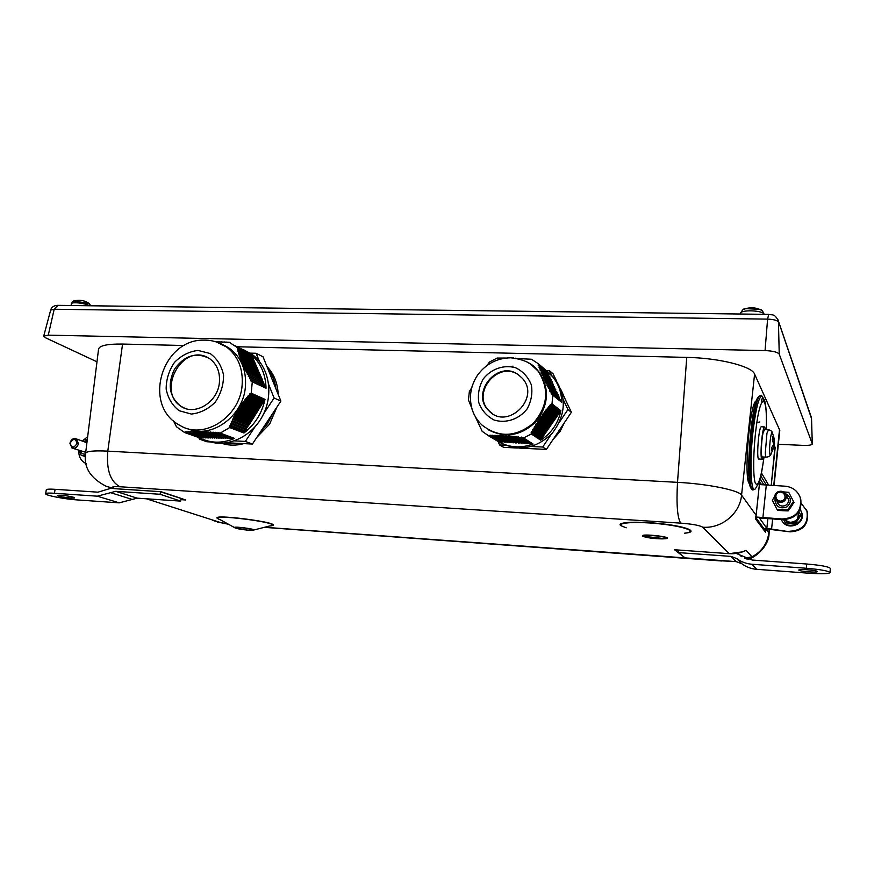 <?xml version="1.0" encoding="UTF-8"?>
<svg xmlns="http://www.w3.org/2000/svg" width="874" height="874" viewBox="0 0 874 874"><rect width="100%" height="100%" fill="white"/><g stroke="black" fill="none" stroke-linecap="round" stroke-linejoin="round"><path stroke-width="1.31" d="M512.219 366.359L512.983 366.13M548.916 372.805L554.859 378.748C566.887 396.741 566.013 414.899 552.237 433.242C535.773 449.083 518.074 452.033 499.13 442.069M514.655 440.747L514.054 440.638M510.471 439.731L509.564 439.436M184.807 408.267L182.196 406.956C156.217 393.136 180.743 344.039 207.062 357.116M243.092 349.502L251.821 354.188C269.116 366.446 274.141 394.272 262.571 415.937C251.188 437.71 225.667 448.657 206.166 440.551M193.056 431.614L191.614 430.008M250.827 362.164L251.668 362.95M253.864 365.299L254.378 365.922M255.885 367.932L256.268 368.489M227.174 442.779L252.4 444.058L280.882 401.1L263.03 356.8L256.137 353.282L249.724 353.118M276.009 389.006C274.971 381.261 272.24 374.487 267.826 368.686M260.091 432.444L267.739 423.398L273.169 412.736M222.072 443.293L239.957 443.424M276.949 407.033L269.585 424.163L256.847 437.339M243.835 443.621C236.209 445.751 228.835 445.642 221.712 443.315M266.909 366.424C273.944 373.864 277.703 383.205 278.194 394.436M198.802 437.568L199.392 439.119L206.843 441.752L210.153 441.916M253.842 363.65L254.673 364.436M263.664 413.741L274.097 398.009L280.882 401.1M274.097 398.009L268.744 384.669M259.392 361.388L256.137 353.282M234.527 440.878L245.332 441.414L252.4 444.058M245.332 441.414L254.88 427.015M199.392 439.119L202.626 439.283M245.605 353.02L244.829 352.998M242.164 352.932L241.377 352.91M564.538 422.448L559.939 431.614L553.166 439.338M532.943 448.766L519.353 448.111M561.097 389.946L565.467 399.811M518.828 448.078L546.392 449.411L571.388 412.277L561.807 392.131M556.509 380.988L553.1 373.81L549.506 370.718L546.392 370.631M498.027 441.425L499.644 444.975L503.697 447.357L517.342 448.012M543.333 377.743L545.092 378.868M549.429 382.473L550.445 383.522M517.31 442.375L516.698 442.266M513.136 441.381L512.24 441.086M559.491 422.087L567.936 409.535L571.388 412.277M567.936 409.535L563.293 399.746M551.997 375.951L549.506 370.718M531.403 446.483L542.699 447.018L546.392 449.411M542.699 447.018L551.265 434.302M499.644 444.975L505.259 445.237M761.527 310.259L759.539 309.32L745.784 308.642L743.676 309.374M750.231 307.768L752.656 307.801M89.443 303.693L74.104 300.962M78.256 300.285L79.206 300.241M83.904 300.973L85.149 301.344M79.752 305.638L71.559 305.539M756.676 314.236L744.921 314.083M778.341 444.287L803.064 445.379C808.767 445.532 811.859 445.063 812.317 443.97L779.247 354.188C777.718 352.156 772.987 350.944 765.056 350.572L48.278 335.146L43.722 336.086L45.623 337.823L96.981 361.803M122.557 344.061C107.436 343.864 99.439 345.558 98.554 349.152L85.586 453.409C86.275 451.213 93.671 450.46 107.786 451.137L122.557 344.061L184.239 345.514M774.091 485.212L779.794 430.314L754.59 374.05C751.968 366.25 718.952 357.947 686.745 357.39L237.149 346.76M774.266 438.486L774.43 441.578L772.955 436.519L772.419 439.666M771.676 450.034L774.014 446.701L770.77 454.709C770.147 455.802 769.765 454.731 769.623 451.476C769.295 444.211 771.272 430.467 772.343 432.422L772.518 432.805M772.955 436.519L772.321 439.513L773.807 444.484L771.644 447.543L771.742 450.82M774.036 446.494L774.397 441.578L773.381 441.578M774.43 444.779L773.687 444.724M766.061 457.124L762.478 456.96C760.762 458.555 761.188 440.889 763.078 432.805L764.706 429.309M763.395 457.004L762.303 459.276C759.506 461.592 761.888 427.594 764.575 426.971L765.613 429.407M761.986 459.243L759.014 459.003C756.174 461.319 758.534 427.353 761.265 426.731L761.593 426.752M749.739 483.759C743.217 482.688 749.608 401.789 756.294 400.893L756.392 400.849M762.893 397.146L761.156 395.179L759.484 396.053C751.924 403.854 745.981 489.975 752.94 490.03L754.59 489.222M763.319 400.838L762.674 397.845M759.298 396.326L758.086 397.255C750.69 404.891 744.921 488.49 751.727 488.61L752.044 488.981M761.713 401.177L761.21 398.981M800.464 514.6L798.989 511.738L800.464 514.6L797.612 518.533L798.836 511.967M794.892 522.685L789.79 522.248C793.089 522.346 795.701 521.112 797.612 518.533L794.892 522.685L795.373 523.526L785.355 522.892L783.639 519.735M784.12 519.746L789.79 522.248L784.841 522.051M800.934 515.474L795.373 523.526M781.236 519.527C786.305 531.053 805.872 523.657 801.349 511.869L800.169 509.444M800.89 510.722L801.698 512.535C806.09 523.93 787.529 531.589 781.935 520.74M767.896 518.249L766.837 528.399L790.172 531.851L763.92 528.639M759.375 484.557L785.529 486.217C792.86 487.2 797.787 491.046 800.3 497.765L799.568 495.886M800.66 498.508C802.365 511.651 796.345 518.708 782.612 519.659L782.186 518.981L755.955 517.015M782.186 518.981C795.963 518.02 802.004 510.951 800.3 497.765M792.663 504.517L789.102 509.64M786.458 510.875L780.274 510.536M782.612 519.659L759.397 517.976L766.837 528.399M790.172 531.851C803.195 530.988 808.898 524.313 807.281 511.847L806.243 509.367M789.801 531.25C802.856 530.376 808.57 523.679 806.942 511.181L801.403 503.435M775.14 498.879L774.943 500.136C776.167 507.04 780.209 509.28 787.07 506.844C792.052 501.676 791.451 497.219 785.278 493.471M777.336 502.506C779.051 505.762 781.706 506.767 785.289 505.533C787.977 503.981 788.949 501.731 788.184 498.814L787.343 497.262M788.151 498.759L788.993 500.299M783.454 491.898L788.752 492.335L793.494 501.458L787.605 509.99L776.997 509.356L772.31 500.234L774.735 496.476M776.997 509.356L777.576 510.274L788.13 510.919L793.996 502.408L788.752 492.335M793.494 501.458L793.996 502.408M787.605 509.99L788.13 510.919M791.385 506.428L790.795 507.281M783.41 510.755L782.612 510.7M778.363 492.565C783.661 489.953 787.9 498.104 782.525 500.627C777.204 503.227 773.009 495.077 778.363 492.565M777.958 491.767C775.172 493.406 774.211 495.722 775.085 498.737C776.822 502.037 779.51 503.063 783.148 501.807C785.879 500.223 786.862 497.94 786.087 494.979C784.382 491.559 781.673 490.5 777.958 491.767M87.138 440.977L83.74 441.589M80.179 450.875C81.238 453.235 83.019 454.305 85.521 454.076M72.837 448.286L85.728 452.306M82.527 441.141L83.707 439.851L87.269 439.906M85.412 455.474L81.195 455.343L79.272 450.558M81.195 455.343L85.368 456.479M78.442 443.664L76.431 438.923C73.263 437.983 71.089 439.414 69.909 443.205L71.941 447.969C75.109 448.875 77.273 447.444 78.442 443.664M77.043 443.413C73.929 448.318 71.646 448.198 70.182 443.052C73.285 438.158 75.568 438.278 77.043 443.413M87.684 436.607L82.375 441.086M78.802 450.383C78.562 456.315 80.67 460.543 85.117 463.067L86.045 463.471M678.41 552.597L730.937 556.388L736.684 558.541C741.174 561.884 746.243 563.785 751.902 564.243L806.429 568.264C820.697 569.498 828.574 570.951 830.049 572.601C828.803 573.868 822.03 574.087 809.717 573.278L756.644 569.302C751.137 568.854 746.199 566.997 741.829 563.741L736.225 561.632L685.052 557.874L678.41 552.597L678.617 550.052M736.225 553.439L752.186 560.037L806.691 564.003C820.948 565.227 828.825 566.691 830.3 568.384L830.049 572.601M798.858 570.121L798.825 570.034C798.41 568.701 817.944 570.329 817.409 571.574C817.758 572.852 799.317 571.399 798.858 570.121M160.51 491.691L160.128 494.28L180.678 501.108L181.071 498.431L185.78 499.983L160.04 491.647M180.678 501.108L137.196 498.158L119.203 502.845L77.174 499.917C64.621 499.13 44.793 495.274 45.645 493.734L46.3 489.822C46.595 489.134 49.534 488.959 55.106 489.309L97.964 492.171L111.304 488.162M73.11 497.131L74.563 497.841C74.771 499.021 56.766 496.487 57.345 495.416C60.382 494.892 65.637 495.46 73.11 497.131M160.128 494.28L115.729 491.33L97.331 496.181L54.45 493.264C48.878 492.903 45.94 493.067 45.645 493.734M765.548 532.299L755.442 518.85L756.054 515.179L755.66 518.872L765.548 532.299L765.875 529.131M764.706 529.71L765.384 531.447L765.624 529.076M755.835 517.911L765.384 531.447M761.418 484.36L759.604 482.164M774.932 446.964L771.283 484.972L775.162 447.794M741.84 552.128L746.112 550.347L741.425 552.237M746.003 558.781L751.968 556.836L744.462 558.191M223.045 344.815L229.709 348.529C241.279 357.411 246.512 370.106 245.419 386.625C243.376 416.57 210.732 439.688 187.102 428.457M252.291 381.84L266.057 388.231C265.641 374.323 260.791 363.18 251.493 354.789L258.638 371.395L243.005 363.813L245.19 369.822L247.429 372.739L247.113 374.083L248.598 375.001L248.314 376.355L249.811 377.273L249.56 378.65L251.078 379.578L250.86 380.966L252.291 381.84L251.199 393.191L246.075 398.282L237.52 410.288L233.566 417.346L233.773 418.58L232.397 419.214L232.692 420.82L231.337 421.465L231.654 423.082L230.332 423.737L230.67 425.354L229.381 426.02L229.709 427.539L220.226 433.1L201.468 431.592L192.946 431.57L191.963 432.259L190.75 431.461L190.029 432.313L188.839 431.527L188.15 432.39L186.992 431.614L186.326 432.488L185.201 431.723L184.6 432.543L176.472 426.785L173.522 420.951M243.005 363.813L239.126 355.106L237.553 347.765L229.25 342.247L215.933 341.821M220.259 342.16L219.188 341.625M222.761 342.291L221.657 341.734M225.306 342.444L224.17 341.876M227.906 342.619L226.748 342.04M238.351 347.371L242.852 349.644M237.367 349.25L251.778 356.494L237.378 349.261M253.558 360.623L238.504 353.14L253.558 360.623M254.454 362.688L239.148 355.117L254.454 362.688M239.826 357.116L255.361 364.764L239.837 357.127M256.257 366.84L240.59 359.17L256.257 366.84M257.164 368.926L241.388 361.235L257.164 368.926M242.251 363.333L258.059 371.002L242.262 363.344M242.994 363.803L258.638 371.384L262.484 379.895L247.429 372.739M247.113 374.083L262.353 381.293L262.484 379.895M248.314 376.355L263.26 383.38L263.391 381.993L248.598 375.001M263.391 381.993L262.353 381.293M249.56 378.65L264.167 385.478L264.309 384.079L249.811 377.273M264.309 384.079L263.26 383.38M250.86 380.966L265.084 387.575L265.215 386.177L251.078 379.578M265.215 386.177L264.167 385.478M266.057 388.231L265.084 387.575M229.709 427.539L243.944 433.001C254.946 424.535 261.971 413.326 264.997 399.363L249.177 424.742L233.773 418.58M232.397 419.214L248.008 425.419L249.177 424.742M231.337 421.465L246.697 427.517L247.866 426.829L232.692 420.82M247.866 426.829L248.008 425.419M230.332 423.737L245.386 429.604L246.555 428.916L231.654 423.082M246.555 428.916L246.697 427.517M229.381 426.02L244.065 431.69L245.244 431.002L230.67 425.354M245.244 431.002L245.386 429.604M243.944 433.001L244.065 431.69M184.6 432.543L199.567 437.841C210.612 443.391 222.291 443.599 234.614 438.442L219.898 433.122M219.429 382.211C218.096 401.8 195.645 416.013 181.268 406.596C169.414 397.331 167.142 384.899 174.45 369.265C184.48 355.357 196.169 351.785 209.498 358.548C216.839 363.988 220.15 371.865 219.429 382.211M209.006 437.557L208.154 438.06L191.963 432.259M211.18 437.59L210.131 437.961L193.908 432.117M213.354 437.634L212.306 437.994L195.973 432.106M215.539 437.677L214.48 438.038L198.048 432.106L214.436 438.016M217.713 437.71L216.654 438.082L200.277 432.138L216.654 438.082M219.898 437.754L218.839 438.125L202.528 432.182M222.083 437.798L221.024 438.158L204.833 432.259M224.279 437.83L223.209 438.202L207.16 432.335M226.464 437.874L225.394 438.245L209.64 432.455M190.029 432.313L205.98 438.016L206.767 437.557M188.15 432.39L203.817 437.972L204.592 437.513M186.326 432.488L201.654 437.929L202.429 437.481M199.567 437.841L200.266 437.437M217.255 432.914L231.971 438.366L233.052 438.005M214.665 432.739L229.742 438.3L230.856 437.95M212.12 432.586L227.579 438.289L228.66 437.918M492.51 413.653L489.429 411.119C470.485 393.813 498.049 359.749 518.73 375.033L519.691 375.722M533.599 366.424L538.602 371.439C549.659 387.717 548.97 404.28 536.538 421.137C521.647 435.755 505.543 438.617 488.205 429.735M552.838 395.212L561.709 402.335L552.838 395.212L551.997 403.854L548.446 406.858L547.998 408.377L544.229 412.036L543.836 413.599L542.393 414.451L542.033 416.035L540.624 416.898L540.296 418.515L539.258 418.875L538.952 420.503L537.597 421.41L537.313 423.049L535.981 423.977L535.729 425.638L534.429 426.578L534.2 428.249L531.195 432.433L531.337 434.007L523.57 437.94L521.909 437.12L520.391 437.524L508.93 435.864L507.543 436.344L506.603 435.7L504.648 436.159L503.73 435.525L502.397 436.05L500.922 435.394L499.622 435.929L489.833 435.241L488.927 436.039L482.197 431.352L475.172 416.417M560.168 399.505L551.144 392.229L551.319 394.108L552.729 395.124M551.144 392.229L549.855 391.279L549.724 389.422L547.08 385.718L547.015 383.926L545.769 383.009L545.737 381.25L544.513 380.343L544.524 378.617L543.322 377.732L543.366 376.038L541.115 372.652L541.225 371.024L540.088 370.194L540.23 368.588L539.127 367.79L539.291 366.206L538.209 365.419L538.34 363.759L531.49 359.247L517.408 358.548M517.146 358.493L515.278 358.176M512.841 357.903L513.661 357.979M510.7 357.805L510.132 357.794M506.996 357.914L508.078 357.848M487.015 365.419L489.484 362.044L497.066 358.067L505.685 358.045M472.244 385.937L472.015 386.669M471.731 387.674L469.349 391.585L468.442 400.03L471.632 407.732M472.321 410.015L471.938 408.813M473.249 412.473L472.965 411.763M474.495 415.15L474.047 414.254M518.216 374.629L522.357 378.322C540.973 398.238 507.106 430.849 488.872 410.758C469.906 393.442 497.503 359.334 518.216 374.629M541.203 438.355L540.722 440.19L531.348 433.985L540.711 440.201C551.439 433.122 558.169 423.311 560.9 410.769L542.088 437.918L541.203 438.355L531.49 431.887M500.682 441.468L499.229 442.124L488.948 436.039L499.207 442.124C509.913 447.728 521.21 448.362 533.118 444.036L523.013 437.863M503.468 441.632L501.742 442.102L491.243 435.853M506.254 441.807L504.517 442.266L493.81 435.853M509.05 441.971L507.302 442.441L496.432 435.886M511.858 442.135L510.099 442.605L499.13 435.951M514.655 442.31L512.885 442.768L501.884 436.06M517.463 442.473L515.682 442.943L504.713 436.202M520.281 442.648L518.49 443.107L507.608 436.388M523.1 442.812L521.297 443.282L510.558 436.607M531.578 443.326L529.742 443.784L519.79 437.481M528.748 443.162L526.924 443.621L516.654 437.153M525.919 442.987L524.105 443.446L513.573 436.858M490.085 435.143L490.685 435.744M561.709 402.335C561.589 392.808 558.704 384.429 553.045 377.207L547.485 371.57L547.594 373.253M560.365 399.669L560.42 401.286M558.999 396.949L559.262 398.773M557.831 394.392L558.082 396.206M556.672 391.847L556.913 393.639M555.503 389.291L555.744 391.082M554.345 386.756L554.575 388.526M553.187 384.21L553.406 385.969M552.018 381.676L552.237 383.424M550.86 379.13L551.068 380.878M549.702 376.607L549.91 378.333M548.555 374.072L548.752 375.787M764.138 314.323C762.773 310.783 761.232 309.112 759.539 309.32C755.06 307.528 750.471 307.298 745.784 308.642C744.069 308.194 742.31 309.789 740.475 313.449C740.3 309.451 763.472 310.281 764.095 314.323M90.94 305.78L88.482 303.049C84.363 300.514 79.96 299.727 75.24 300.678C73.897 300.405 72.608 301.443 71.384 303.813C71.384 301.628 85.051 303.092 89.585 305.769M811.083 416.614L811.542 418.832M777.718 319.163L811.531 418.613L812.296 443.85M768.672 314.389L767.601 319.119C773.654 319.371 777.27 320.343 778.439 322.014L779.247 354.188M57.935 305.365L54.188 309.243L767.601 319.119L765.056 350.572M50.67 310.084L54.188 309.243L48.278 335.146M686.745 357.39L677.514 482.339L107.786 451.137C106.267 469.939 110.386 481.814 120.109 486.763L680.726 523.133C692.514 524.061 699.834 525.416 702.707 527.197L729.255 553.668L674.553 549.746L682.911 556.181M768.541 429.724L766.957 433.198L765.307 452.765C765.438 455.911 765.777 457.375 766.334 457.146C768.268 456.949 769.655 456.261 770.518 455.081M774.539 443.435L773.938 443.347M774.331 441.217L773.217 441.184M773.861 446.647L772.572 446.472M766.203 429.473C767.82 393.289 760.413 391.082 755.901 429.68C753.246 451.345 752.962 476.461 755.223 482.918C757.998 487.79 760.926 479.16 763.996 457.036M766.258 429.473L766.258 429.473C766.782 408.551 765.384 402.422 764.466 400.117L762.052 396.195C759.124 396.151 756.25 406.76 753.432 428.042C749.247 460.849 750.766 496.508 755.628 488.358L759.069 482.273C759.32 480.503 760.402 482.153 764.04 457.036M766.356 484.535L762.947 517.135M771.545 529.436L772.66 518.708M806.429 568.264L806.691 564.003M736.225 561.632L730.937 556.388M741.829 563.741L736.684 558.541M756.644 569.302L751.902 564.243M741.469 556.683L738.06 553.122M54.45 493.264L55.106 489.309M115.729 491.33L137.196 498.158M110.648 492.674L132.236 499.447M97.331 496.181L119.203 502.845M754.59 374.05L741.567 495.132C738.825 490.205 707.689 483.879 677.514 482.339C676.29 504.287 677.361 517.889 680.726 523.133M756.054 515.179L741.567 495.132C739.972 513.683 721.52 528.836 702.707 527.197M769.153 529.71L768.825 532.856L766.181 529.196M779.575 429.09L773.763 485.19M759.67 481.53L755.791 518.38M760.151 478.777L763.559 484.36M768.399 484.709L761.483 473.053M760.85 475.98L765.974 484.502M774.167 446.068L775.129 447.991M269.312 526.061C293.882 523.854 197.491 511.509 220.467 519.833M234.516 527.579L220.335 519.757C201.129 512.23 290.201 523.635 269.454 526.028L253.766 530.015M252.892 530.234C259.993 529.436 228.693 525.449 235.292 528.005L246.501 530.037L252.892 530.234M180.885 499.644L185.78 499.983L161.209 491.723L114.898 488.686C110.386 487.037 112.123 486.392 120.109 486.763M228.256 524.127L219.909 522.357L146.362 498.781M729.888 561.174L264.603 527.262M684.637 533.195C699.113 531.971 687.794 526.814 663.137 523.93C638.621 520.98 615.405 522.062 620.835 525.645L626.21 527.809M236.166 528.278C230.812 526.596 247.069 527.798 252.138 529.469C257.284 531.13 241.268 529.928 236.166 528.278M621.665 525.864C616.487 522.423 638.413 521.341 662.099 524.105C685.893 526.803 697.867 531.785 684.845 533.14M642.652 536.144L665.311 538.745C676.771 537.357 639.014 533.009 642.652 536.144M643.504 536.363C640.598 534.298 663.716 535.882 666.13 537.925C668.676 539.957 646.061 538.384 643.504 536.363M677.121 549.943L678.53 551.068M85.586 453.409C83.511 467.415 90.525 478.449 106.628 486.501L115.204 488.708M746.494 558.934L751.968 556.836L746.112 550.347C740.781 552.947 735.165 554.05 729.255 553.668L742.747 551.811M751.968 556.836C761.746 551.625 767.361 543.639 768.825 532.856L769.065 533.632C768.978 546.206 755.06 557.962 747.816 559.316M219.909 522.357L212.469 520.38M732.871 561.392L721.563 560.846M216.96 341.679L217.724 342.062M226.978 346.76L223.165 344.859M237.619 348.158L251.657 355.226M251.493 354.789L237.553 347.765M251.581 356.024L237.269 348.824M252.346 356.865L238.001 349.666L252.357 356.876M238.121 350.103L252.542 357.335M252.477 358.089L237.794 350.747M252.662 358.548L237.903 351.173L252.673 358.558M253.242 358.93L238.558 351.599L253.252 358.941M238.689 352.036L253.438 359.4M253.373 360.154L238.362 352.692M254.137 361.006L239.159 353.555M239.301 354.003L254.345 361.475M254.268 362.229L238.995 354.658M255.033 363.071L239.815 355.543L255.044 363.081M239.968 356.002L255.241 363.551M255.164 364.305L239.673 356.668M255.929 365.146L240.525 357.564L255.94 365.157M240.689 358.023L256.137 365.616M256.06 366.381L240.416 358.701M256.836 367.222L241.29 359.618L256.847 367.233M241.475 360.088L257.032 367.703M256.967 368.457L241.202 360.765M242.131 361.705L257.743 369.309L242.12 361.694M242.306 362.175L257.939 369.778M257.863 370.532L242.054 362.863M243.201 364.283L258.835 371.865M258.77 372.619L242.961 364.982M243.18 365.474L258.977 373.089L243.169 365.463M259.534 373.471L243.933 365.944L259.545 373.471M244.152 366.435L259.742 373.941M259.665 374.706L243.933 367.146M244.163 367.637L259.873 375.175L244.152 367.626M260.441 375.558L244.928 368.118L260.452 375.558M245.168 368.609L260.649 376.028M260.572 376.792L244.96 369.32M245.201 369.822L260.78 377.262L245.19 369.822M261.348 377.644L245.987 370.314L261.348 377.644M246.239 370.816L261.555 378.125M261.479 378.879L246.042 371.537M261.676 379.349L246.293 372.04L261.687 379.36M264.035 400.183L249.844 393.857M249.451 394.305L263.74 400.653M263.664 401.417L249.418 395.103M249.035 395.551L263.358 401.898M262.724 402.269L248.118 395.835M247.735 396.283L262.418 402.75M262.342 403.515L247.724 397.091M247.353 397.539L262.047 403.985M261.402 404.367L246.446 397.823M246.075 398.282L261.108 404.837M261.031 405.602L246.086 399.09M245.714 399.549L260.736 406.082M260.091 406.454L244.829 399.844M244.469 400.303L259.797 406.934M259.72 407.699L244.48 401.122M244.13 401.592L259.425 408.169M258.78 408.54L243.256 401.876M242.906 402.346L258.475 409.021M258.409 409.786L242.939 403.176M242.601 403.646L258.103 410.256M257.469 410.638L241.737 403.941M241.399 404.422L257.164 411.108M257.087 411.873L241.453 405.252M241.126 405.733L256.792 412.353M256.148 412.725L240.274 406.039M239.946 406.519L255.853 413.205M255.776 413.97L240.022 407.36M239.695 407.841L255.481 414.44M254.837 414.822L238.864 408.147M238.558 408.639L254.542 415.292M254.465 416.057L238.646 409.48M238.34 409.972L254.17 416.537M253.526 416.909L237.52 410.288M237.215 410.78L253.231 417.379M253.154 418.143L237.324 411.632M237.029 412.124L252.848 418.624M252.215 418.996L236.231 412.452M235.947 412.943L251.909 419.476M251.843 420.241L236.056 413.806M235.783 414.309L251.537 420.711M250.904 421.093L234.997 414.637M234.724 415.139L250.598 421.563M250.521 422.328L234.855 416.002M234.593 416.505L250.226 422.808M249.582 423.18L233.828 416.843M233.566 417.346L249.287 423.65M264.997 399.363L251.199 393.191M234.614 438.442L220.226 433.1M242.131 385.139C240.033 417.007 203.751 440.278 180.164 425.507C141.763 406.039 161.777 339.21 203.708 340.139C211.956 339.997 219.516 342.247 226.388 346.869C237.99 355.794 243.245 368.544 242.131 385.139M216.293 341.931L229.709 348.529M197.972 350.43L210.099 353.5C217.102 358.613 221.581 365.802 223.547 375.088C223.613 384.866 220.827 393.901 215.179 402.204C208.176 409.163 200.222 413.118 191.319 414.047L179.214 410.736C172.331 405.492 167.983 398.26 166.158 389.05C166.18 379.425 168.955 370.532 174.483 362.382C181.322 355.489 189.155 351.512 197.972 350.43M192.542 431.603L193.591 431.985M210.59 437.94L194.137 432.029M194.563 431.57L195.645 431.964M212.764 437.983L196.202 432.018M196.65 431.559L197.764 431.964M214.938 438.027L198.332 432.029M198.791 431.581L199.949 431.996M217.113 438.071L200.528 432.051M201.009 431.614L202.189 432.04M219.298 438.103L202.79 432.106M203.281 431.669L204.505 432.117M221.483 438.147L205.106 432.182M205.619 431.745L206.876 432.204M207.204 432.346L223.176 438.18M223.668 438.191L207.488 432.269M208.012 431.854L209.301 432.324M225.853 438.235L209.924 432.39M210.47 431.974L211.792 432.455M228.048 438.278L212.426 432.521M212.983 432.117L214.338 432.608M215.561 432.269L216.938 432.783M230.244 438.311L214.971 432.685M218.172 432.455L219.582 432.98M232.44 438.355L217.582 432.859M219.953 433.133L234.166 438.409M250.805 393.573L264.713 399.779M526.028 361.486L530.245 363.879L537.881 370.838C549.615 388.668 548.064 406.17 533.238 423.333C515.627 437.371 498.519 437.929 481.935 425.004C477.466 420.765 474.254 415.718 472.266 409.84C468.693 397.626 470.441 386.079 477.499 375.219C485.878 363.857 496.989 358.045 510.842 357.805C523.985 359.334 532.998 363.682 537.881 370.838L538.602 371.439M483.18 379.043C491.144 368.839 503.948 364.392 515.747 367.801C523.056 371.461 528.257 377.175 531.359 384.921C532.725 393.278 531.305 401.308 527.077 408.988C518.948 419.323 505.915 423.661 494.149 420.044C486.916 416.253 481.814 410.507 478.843 402.783C477.575 394.513 479.018 386.603 483.18 379.043M531.195 432.433L540.864 438.857M532.43 431.45L542.088 437.918M542.437 437.415L532.725 430.904M542.885 435.94L532.932 429.21M532.627 429.768L542.536 436.432M533.894 428.795L543.759 435.492M544.109 434.99L534.2 428.249M534.112 427.124L544.207 434.017M544.557 433.515L534.429 426.578M535.412 426.173L545.442 433.067M545.78 432.564L535.729 425.638M546.228 431.09L535.981 423.977M535.653 424.513L545.879 431.592M536.975 423.584L547.113 430.642M547.463 430.15L537.313 423.049M537.259 421.934L547.561 429.167M547.9 428.664L537.597 421.41M538.602 421.028L548.785 428.216M549.134 427.725L538.952 420.503M549.582 426.239L539.258 418.875M538.908 419.4L549.233 426.741M540.296 418.515L550.467 425.802M550.806 425.299L540.645 418.001M540.624 416.898L550.904 424.316M551.254 423.814L540.984 416.395M542.033 416.035L552.139 423.377M552.488 422.874L542.404 415.532M552.925 421.388L542.776 413.948M542.393 414.451L552.587 421.891M543.836 413.599L553.81 420.94M554.16 420.449L544.218 413.107M544.229 412.036L554.258 419.465M554.608 418.963L544.611 411.545M545.693 411.206L555.493 418.515M555.842 418.012L546.075 410.725M546.108 409.666L555.94 417.04M556.279 416.537L546.501 409.174M557.962 414.112L548.446 406.858M548.042 407.339L557.612 414.615M557.514 415.587L547.998 408.377M547.594 408.857L557.164 416.09M559.633 411.687L550.434 404.575M550.019 405.044L559.294 412.189M559.196 413.162L549.954 406.071M549.549 406.552L558.847 413.664M551.592 404.258L560.562 411.217M560.9 410.769L551.997 403.854M489.833 435.241L500.398 441.534M502.31 442.135L491.701 435.809M492.368 435.219L503.184 441.698M505.096 442.299L494.28 435.809M494.957 435.241L505.959 441.862M507.881 442.473L496.924 435.853M497.623 435.285L508.755 442.036M510.667 442.637L499.622 435.929M500.343 435.372L511.541 442.2M513.464 442.801L502.397 436.05M503.14 435.503L514.338 442.364M516.261 442.976L505.238 436.202M506.002 435.667L517.135 442.539M519.069 443.14L508.155 436.388M508.93 435.864L519.943 442.703M521.876 443.315L511.126 436.618M511.924 436.104L522.75 442.878M524.684 443.479L514.152 436.88M514.972 436.388L525.558 443.042M518.085 436.694L528.377 443.216M527.503 443.653L517.244 437.186M521.254 437.044L531.195 443.38M530.321 443.817L520.391 437.524M533.118 444.036L523.57 437.94M547.485 371.57L538.34 363.759M560.398 401.068L551.166 393.661M551.297 392.688L560.496 400.095M560.256 399.56L551.09 392.175M559.218 398.511L549.713 390.82M549.866 389.87L559.316 397.528M559.076 397.004L549.67 389.367M558.049 395.944L548.304 388.034M548.479 387.095L558.147 394.972M557.907 394.447L548.293 386.603M556.88 393.387L546.949 385.281M547.135 384.352L556.978 392.415M556.738 391.891L546.971 383.883M555.711 390.842L545.649 382.583M545.857 381.665L555.809 389.87M555.569 389.345L545.693 381.206M554.542 388.285L544.404 379.928M544.633 379.032L554.64 387.313M554.4 386.789L544.48 378.573M553.384 385.74L543.224 377.317M543.464 376.443L553.482 384.768M553.242 384.243L543.333 375.995M552.215 383.205L542.098 374.76M542.35 373.897L552.313 382.233M552.073 381.709L542.23 373.471M551.057 380.66L541.028 372.258M541.301 371.417L551.155 379.687M550.915 379.163L541.192 370.991M549.899 378.125L540.012 369.811M548.73 375.591L539.061 367.408M539.356 366.588L548.828 374.629M540.307 368.97L549.997 377.153M549.757 376.628L540.208 368.566M547.572 373.056L538.155 365.048M548.599 374.105L539.269 366.184M538.471 364.207L547.681 372.062M740.475 313.449L740.42 314.028M71.384 303.813L71.034 305.529M759.867 421.989L756.873 422.503M812.317 443.97L811.378 417.499L778.253 320.594C774.178 312.958 772.135 315.459 768.53 314.378L57.313 305.354C53.631 305.671 51.413 307.233 50.681 310.052L43.722 336.086M771.862 450.427L771.753 447.422M764.422 429.276L768.268 429.691C770.333 430.128 771.687 431.035 772.343 432.422L774.397 439.36M774.44 444.626L774.539 443.5M774.003 446.352L772.813 446.155M761.265 426.731L764.575 426.971M762.052 396.195L761.156 395.179M758.086 397.255L759.484 396.053M801.349 511.869L801.698 512.535M806.942 511.181L807.281 511.847M788.184 498.814L786.087 494.979M86.919 442.747L76.431 438.923M765.198 530.387L755.89 517.637M755.835 518.14L759.659 481.858M775.118 447.324L774.277 445.642M115.15 488.719L160.259 491.669M675.831 549.844L729.266 553.679M114.953 488.697L112.801 488.446M721.749 560.988L264.265 527.35M228.485 524.258L217.495 522.04M769.065 533.632L769.47 529.753M254.148 361.006L239.17 353.566M251.821 354.188L234.822 345.591M181.268 406.596L182.196 406.956M210.131 437.961L193.864 432.117M212.306 437.994L195.929 432.095M218.839 438.125L202.473 432.182M221.024 438.158L204.789 432.248M225.394 438.245L209.585 432.455M227.579 438.289L212.076 432.586M229.775 438.322L214.622 432.739M231.971 438.366L217.211 432.903M488.872 410.758L489.429 411.119M554.859 378.748L553.045 377.207M559.196 397.113L549.724 389.422M558.027 394.556L548.337 386.647M556.858 392L547.015 383.926M555.689 389.443L545.737 381.25M554.52 386.898L544.524 378.617M553.362 384.352L543.366 376.038M552.193 381.818L542.262 373.504M551.035 379.272L541.225 371.024M549.877 376.738L540.23 368.588M548.719 374.214L539.291 366.206M547.561 371.647L538.417 363.846"/></g></svg>
